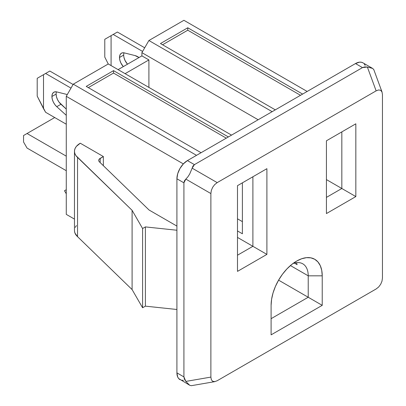 <?xml version="1.0" encoding="UTF-8"?>
<svg xmlns="http://www.w3.org/2000/svg" width="406" height="406" viewBox="0 0 406 406"><rect width="100%" height="100%" fill="white"/><g stroke="black" fill="none" stroke-linecap="round" stroke-linejoin="round"><path stroke-width="0.61" d="M296.664 261.068L296.664 261.068A36.149 20.868 -60 0 1 322.227 275.826L308.22 275.826L308.22 297.253L322.227 305.342L322.227 275.826L308.22 275.826A26.243 15.154 120 0 0 292.883 263.58A26.243 15.154 -60 0 1 302.785 263.814A26.243 15.154 -60 0 1 308.22 275.826L290.432 265.56L308.22 275.826L308.22 297.253L271.101 318.685L308.22 297.253L278.592 280.15L322.227 305.342L322.227 275.826L321.735 270.35L320.278 265.656L317.918 261.916L314.736 259.277L310.864 257.846L306.444 257.668L301.653 258.759L296.664 261.068L291.675 264.514L286.885 268.965L282.464 274.243L278.592 280.15L275.41 286.458L273.05 292.924L271.594 299.298L271.101 305.342A36.149 20.868 -60 0 1 296.664 261.068M124.033 52.836A9.409 5.43 -120 0 0 123.693 55.074L119.491 57.5L119.836 60.139L120.836 62.905L123.287 66.625A9.409 5.43 60 0 1 119.491 57.5L123.693 55.074A9.409 5.43 -120 0 0 127.489 64.199L125.038 60.479L124.038 57.713M51.912 96.511A9.409 5.43 60 0 1 53.861 92.208A9.409 5.43 60 0 1 56.749 91.913L54.81 91.847L53.257 92.659L52.257 94.268L51.912 96.511L56.114 94.085L51.912 96.511L52.257 99.155L53.257 101.921L54.81 104.525L56.749 106.697L66.269 115.309L56.749 106.697A9.409 5.43 60 0 1 51.912 96.511M56.454 91.852A9.409 5.43 -120 0 0 56.114 94.085A9.409 5.43 -120 0 0 60.951 104.271L56.749 106.697L60.951 104.271L66.269 109.082L59.012 102.099L57.459 99.495L56.459 96.729L56.114 94.085M258.15 119.76L141.897 52.643L141.897 55.881L148.9 59.921L148.9 87.417L148.9 59.921L125.094 73.669L148.9 59.921L141.897 55.881L141.897 52.643L148.9 40.514L272.152 111.675L148.9 40.514L183.918 20.3L307.169 91.457L183.918 20.3L148.9 40.514L141.897 52.643L258.15 119.76M66.269 193.824L64.488 190.749L66.269 193.824M66.269 189.719L64.488 190.749L66.269 189.719M67.284 94.547L56.749 91.913L67.284 94.547M49.811 71.04L45.609 73.466L70.994 88.122L45.609 73.466L49.811 71.04L73.095 84.484L49.811 71.04M66.269 124.211L45.609 112.279L43.508 108.641L43.508 74.679L45.609 73.466L37.205 78.317L43.508 74.679L43.508 108.641L37.205 96.11L37.205 78.317L37.205 96.11L45.609 112.279L66.269 124.211M142.597 51.43L113.188 34.449L111.087 35.662L111.087 65.584L111.087 35.662L113.188 34.449L142.597 51.43M135.025 55.576L139.009 57.545A13.865 8.003 60 0 0 135.025 55.576L124.327 52.902L135.025 55.576M119.491 57.5L119.836 55.252L120.836 53.643L122.389 52.831L124.327 52.902A9.409 5.43 60 0 0 121.44 53.191A9.409 5.43 60 0 0 119.491 57.5M104.784 39.301L111.087 35.662L104.784 39.301L104.784 57.094L104.784 39.301M108.25 63.986L104.784 57.094L108.25 63.986M144.698 47.791L117.39 32.023L113.188 34.449L117.39 32.023L144.698 47.791M252.897 176.767L237.49 185.664L252.897 176.767L252.897 246.31L266.899 254.395L266.899 168.683L237.49 185.664L237.49 271.381L266.899 254.395L252.897 246.31L237.49 255.207L252.897 246.31L252.897 176.767M242.392 221.646L237.49 218.819L242.392 221.646M80.271 143.211L103.357 156.538L99.221 159.142L98.759 160.045L98.825 160.984L99.414 161.862L149.063 210.014L176.915 226.096L149.063 210.014L99.414 161.862A4.953 2.857 180 0 1 98.719 160.4A4.953 2.857 180 0 1 100.17 158.376L103.357 156.538L103.357 165.684L103.357 156.538L80.271 143.211L76.424 146.343L75.237 148.144L74.592 150.037L74.506 151.961L74.978 153.869L76.003 155.706L132.097 210.328L77.546 157.416A19.808 11.434 180 0 1 74.471 151.296A19.808 11.434 180 0 1 80.271 143.211M176.915 230.243L145.399 226.903L142.597 228.522L132.097 210.328L142.597 228.522L145.399 226.903L176.915 230.243M100.17 162.593L100.17 158.376L100.17 162.593M145.399 306.149L145.399 226.903L145.399 306.149L142.597 307.768L142.597 228.522L142.597 307.768L132.097 289.574L132.097 210.328L132.097 289.574L77.546 236.662L77.546 157.416L77.546 236.662L132.097 289.574L142.597 307.768L145.399 306.149L176.915 309.489L145.399 306.149M74.471 151.296L74.471 230.542A19.808 11.434 0 0 0 77.546 236.662L74.978 233.115L74.506 231.207M226.284 138.157L113.538 73.065L88.325 87.62L113.538 73.065L113.538 70.639L113.538 73.065L226.284 138.157M86.224 86.407L113.538 70.639L228.385 136.944L113.538 70.639L86.224 86.407L201.071 152.712L86.224 86.407M162.557 44.761L187.77 30.206L300.516 95.298L187.77 30.206L187.77 27.781L302.617 94.085L187.77 27.781L187.77 30.206L162.557 44.761M160.456 43.549L187.77 27.781L160.456 43.549L275.304 109.853L160.456 43.549M296.436 262.682L297.101 264.656L294.386 263.088L297.101 264.656A26.243 15.154 120 0 0 296.436 262.682M66.269 156.148L27.05 133.508L23.548 135.528L23.548 141.998L27.05 148.063L66.269 170.703L27.05 148.063L23.548 141.998L23.548 135.528L54.714 117.537L27.05 133.508L66.269 156.148M73.273 84.179L196.524 155.341L73.273 84.179L108.285 63.965L231.537 135.122L108.285 63.965L73.273 84.179L66.269 96.308L183.339 163.902L66.269 96.308L73.273 84.179M271.101 334.854L322.227 305.342L271.101 334.854L271.101 305.342L271.101 334.854M355.839 123.805L341.832 131.889L341.832 188.496L355.839 196.58L355.839 123.805L326.429 140.786L341.832 131.889L326.429 140.786L326.429 213.561L355.839 196.58L341.832 188.496L326.429 197.387L341.832 188.496L341.832 131.889L326.429 140.786L326.429 213.561L355.839 196.58L355.839 123.805M191.353 385.685L189.683 385.258L185.841 381.417L183.918 376.905L176.915 372.86L176.915 178.787L177.711 173.687L179.99 168.434L183.4 163.841L187.42 160.593L355.489 63.559L362.492 67.604L194.423 164.638L362.492 67.604L364.629 66.929L367.359 67.015L376.139 90.858L378.636 89.944L380.666 90.299L382.071 92.091L373.764 69.538L372.612 68.421L367.359 67.015L376.139 90.858L217.19 182.624L192.155 168.17L189.688 174.032L187.851 176.874L185.841 179.102L210.876 193.555L211.338 190.409L212.663 187.298L214.693 184.598L217.19 182.624L192.155 168.17L192.936 166.054L194.423 164.638L187.42 160.593A14.855 8.577 120 0 0 176.915 178.787L183.918 182.832L185.841 179.102L187.851 176.874L189.688 174.032L192.155 168.17L194.423 164.638L187.42 160.593L355.489 63.559L359.508 62.164L361.325 62.235L362.918 62.823A14.855 8.577 120 0 0 355.489 63.559L362.492 67.604L367.359 67.015L372.612 68.421L373.809 69.654M189.688 385.258L191.338 385.685L214.916 381.62L212.663 381.295L211.338 379.717L210.876 377.098L185.841 381.417L189.683 385.258L178.686 378.58L177.711 377.042L176.915 372.86A14.855 8.577 120 0 0 179.99 379.661M381.99 91.883L382.452 94.502L382.452 278.039L381.99 281.191L380.666 284.301L378.636 287.001L376.139 288.97L217.19 380.742L214.693 381.65L212.663 381.295L211.338 379.717L210.876 377.098L185.841 381.417L184.4 379.092L183.918 376.905L183.918 182.832L184.4 180.837L185.841 179.102L210.876 193.555L210.876 377.098L210.876 193.555L211.338 190.409L212.663 187.298L214.693 184.598L217.19 182.624L376.139 90.858L378.636 89.944L380.666 90.299L381.99 91.883L382.452 94.502L382.452 278.039L381.99 281.191L380.666 284.301L378.636 287.001L376.139 288.97L217.19 380.742L214.693 381.65M326.429 179.599L341.832 188.496L326.429 179.599M183.918 376.905L176.915 372.86L176.915 178.787L183.918 182.832L183.918 376.905M237.49 271.381L266.899 254.395L266.899 168.683L237.49 185.664L237.49 271.381M362.918 62.823L372.612 68.421M364.223 63.909L365.192 65.447M183.4 380.326L181.583 380.249M118.09 69.624L141.897 55.881L118.09 69.624M242.392 182.832L242.392 233.775L237.49 230.948L242.392 233.775L242.392 182.832M237.49 237.414L252.897 246.31L237.49 237.414M74.471 219.108L66.269 214.373L66.269 96.308L66.269 214.373L74.471 219.108M76.424 225.589L75.237 227.39"/></g></svg>
